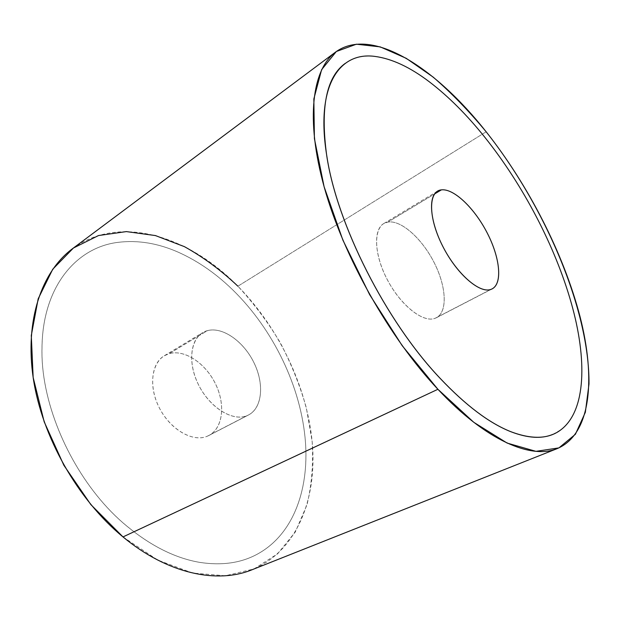 <?xml version="1.0" encoding="UTF-8"?>
<svg xmlns="http://www.w3.org/2000/svg" width="620" height="620" viewBox="0 0 620 620"><rect width="100%" height="100%" fill="white"/><g stroke="black" fill="none" stroke-linecap="round" stroke-linejoin="round"><path stroke-width="0.46" stroke-dasharray="3.1 2.33" d="M72.532 248.682C119.815 213.621 189.433 236.414 237.894 286.208L486.157 131.781L237.894 286.208C278.798 327.872 307.016 386.601 312.271 442.843C317.176 498.705 297.081 551.126 252.069 569.741M552.745 434.411L560.806 429.854C586.326 410.525 587.156 358.709 571.159 302.707C555.163 246.357 523.156 185.303 485.065 137.609C467.054 115.033 448.446 96.425 429.249 81.77C409.96 67.138 391.856 58.691 374.929 56.435C363.545 55.095 353.648 57.404 345.247 63.364M123 536.92L157.782 560.093L192.657 573.066L225.347 575.763L254.084 568.912L277.651 553.776L295.376 531.906L306.97 504.897C311.736 484.91 313.464 463.807 312.162 441.579L306.365 407.96C300.003 385.477 291.276 363.669 280.178 342.542C267.887 322.082 253.789 303.304 237.894 286.208M178.459 252.286C198.85 261.438 217.744 274.761 235.135 292.237C271.893 329.142 298.003 381.331 304.397 431.745C310.969 481.911 296.67 530.41 260.617 552.257C243.552 562.665 223.2 566.029 199.547 562.34C175.638 558.217 151.675 546.36 127.658 526.752C76.772 485.491 40.494 408.991 42.005 348.254C42.361 286.742 76.345 247.365 118.033 242.35C137.826 239.894 157.968 243.203 178.459 252.286C157.953 243.21 137.81 239.901 118.017 242.358C76.33 247.38 42.346 286.75 41.989 348.269C40.478 408.999 76.756 485.499 127.642 526.768C151.66 546.367 175.623 558.225 199.531 562.348C223.185 566.037 243.536 562.673 260.601 552.265C296.654 530.418 310.953 481.918 304.381 431.753C297.988 381.339 271.878 329.15 235.12 292.245C217.728 274.769 198.842 261.446 178.444 252.294M207.227 436.255L208.863 435.496C223.068 428.157 225.626 404.442 215.512 383.904C205.569 363.297 184.683 349.176 169.214 353.64L207.437 330.638C222.634 326.5 243.59 341.38 253.898 362.576C264.383 383.695 262.454 407.774 248.604 414.935L207.227 436.255L247 415.671C233.167 421.561 211.126 408.634 199.531 386.733C187.783 364.909 189.658 340.163 202.608 332.692L207.437 330.638L169.214 353.64L164.285 355.779C151.017 363.46 148.544 387.81 159.906 408.944C171.105 430.164 193.068 442.354 207.227 436.255C192.184 442.812 168.493 428.389 158.054 405.201C147.389 382.091 153.287 357.849 169.214 353.64C184.993 349.076 206.351 363.894 216.062 385.074C225.982 406.185 222.425 430.048 207.227 436.255M207.437 330.638C191.789 334.513 186.504 359.05 197.609 382.873C208.498 406.767 232.306 422.011 247 415.671C261.873 409.68 264.779 385.477 254.479 363.777C244.381 342 222.937 326.407 207.437 330.638M435.062 318.324L436.403 317.735C447.911 311.759 446.322 286.3 434.078 262.446C421.98 238.545 401.148 219.829 387.864 222.069L434.55 193.975L387.864 222.069C401.411 219.774 422.77 239.32 434.76 263.81C446.919 288.246 447.656 313.728 435.062 318.324C422.677 323.33 398.908 303.854 385.779 276.652C372.457 249.496 374.139 223.952 387.864 222.069L383.741 223.572C372.922 229.687 374.403 255.975 388.05 281.062C401.566 306.218 423.382 322.95 435.062 318.324L490.924 289.408L435.062 318.324M208.863 435.496L248.604 414.935M164.285 355.779L202.608 332.692M436.403 317.735L492.171 288.874M383.741 223.572L437.534 191.169"/><path stroke-width="0.93" d="M557.403 448.531L252.069 569.741C217.419 584.017 167.695 574.043 123 536.92L437.906 389.283C485.855 440.626 531.309 459.629 557.403 448.531C591.31 433.954 595.851 378.254 579.948 316.301C563.588 253.751 528.581 185.419 486.157 131.781C545.05 206.212 589.589 310.07 589 383.974L585.342 412.331L575.407 434.271L558.922 447.888L535.959 451.337L507.144 443.083L473.773 422.298L437.906 389.283L402.202 345.689L369.605 294.593L342.876 240.103L324.105 186.728L314.41 138.624L313.844 98.952L321.617 69.672L336.35 51.506L356.415 44.198L380.2 46.88L406.224 58.311L433.225 77.144C451.352 92.845 468.991 111.058 486.157 131.781C435.922 68.045 371.798 25.8 335.668 52.002C312.356 69.084 305.125 118.769 324.384 187.728C343.612 256.541 389.337 337.691 437.906 389.283L123 536.92C77.632 499.611 42.013 436.674 33.279 378.293C24.583 319.812 41.897 271.397 72.532 248.682L335.668 52.002M345.247 63.364C326.353 76.981 320.176 107.694 326.709 155.519C336.745 223.921 385.741 321.09 439.983 378.208C465.581 405.294 489.203 423.127 510.834 431.714C527.612 438.17 541.578 439.076 552.745 434.411M237.894 286.208C221.146 270.336 203.321 257.145 184.411 246.644L155.442 235.569L126.379 231.593L98.534 235.538L73.431 248.023L52.739 269.235L38.184 298.794L31.287 335.529L33.154 377.448L44.175 421.778L63.868 465.279L90.853 504.618L123 536.92M441.378 189.867C453.887 188.317 474.548 208.243 487.196 232.934C499.968 257.579 502.774 283.363 492.171 288.874L490.924 289.408C480.097 293.547 458.521 275.582 444.424 249.465C430.203 223.401 427.536 196.757 437.534 191.169L441.378 189.867L434.55 193.975L441.378 189.867C428.42 191.037 428.04 216.744 442.052 244.885C455.886 273.071 479.446 293.903 490.924 289.408C502.626 285.339 500.635 259.571 487.909 234.337C475.339 209.064 454.142 188.279 441.378 189.867M326.74 155.504C315.402 85.816 339.318 51.476 374.945 56.42C391.871 58.675 409.983 67.123 429.265 81.755C448.469 96.41 467.069 115.025 485.088 137.594C523.179 185.295 555.187 246.349 571.175 302.692C587.179 358.701 586.35 410.51 560.829 429.846C548.778 439.092 532.123 439.712 510.864 431.698C489.226 423.119 465.612 405.279 440.006 378.192C385.764 321.075 336.769 223.905 326.74 155.504"/></g></svg>
